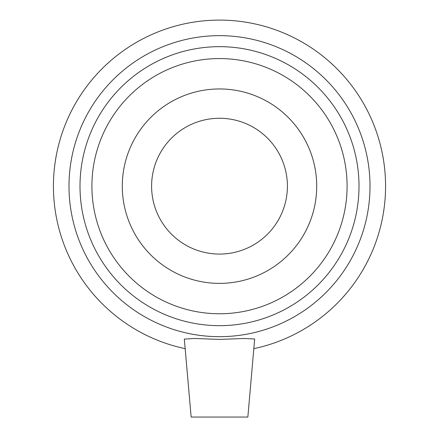 <?xml version="1.0" encoding="UTF-8"?>
<svg xmlns="http://www.w3.org/2000/svg" width="439" height="439" viewBox="0 0 439 439"><rect width="100%" height="100%" fill="white"/><g stroke="black" fill="none" stroke-linecap="round" stroke-linejoin="round"><path stroke-width="0.66" d="M219.5 336.675A150.506 150.506 0 0 0 349.845 110.913A150.506 150.506 0 0 0 89.155 110.913A150.506 150.506 0 0 0 219.5 336.675M219.5 325.667A139.503 139.503 0 0 1 98.687 116.417A139.503 139.503 0 0 1 340.313 116.417A139.503 139.503 0 0 1 219.5 325.667M253.835 348.654A166.074 166.074 0 0 0 357.214 93.353A166.074 166.074 0 0 0 81.786 93.353A166.074 166.074 0 0 0 185.165 348.654M184.331 339.117L194.559 338.464L219.505 339.413L244.035 338.485L254.664 338.996L247.854 417.05L191.146 417.05L184.325 339.117M219.5 313.759A127.595 127.595 0 0 0 347.095 186.169A127.595 127.595 0 0 0 219.5 58.574A127.595 127.595 0 0 0 91.905 186.169A127.595 127.595 0 0 0 219.5 313.759M254.664 338.996L244.035 338.485L219.505 339.413M219.5 283.38A97.211 97.211 0 0 0 316.711 186.169A97.211 97.211 0 0 0 219.5 88.952A97.211 97.211 0 0 0 122.289 186.169A97.211 97.211 0 0 0 219.5 283.38M219.5 254.071A67.902 67.902 0 0 0 287.402 186.169A67.902 67.902 0 0 0 219.5 118.267A67.902 67.902 0 0 0 151.598 186.169A67.902 67.902 0 0 0 219.5 254.071"/></g></svg>
